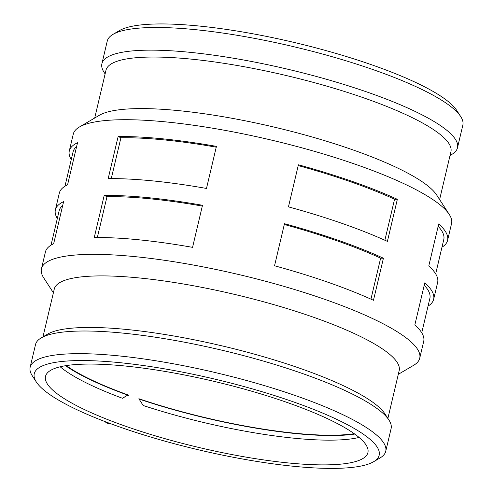 <?xml version="1.0" encoding="UTF-8"?>
<svg xmlns="http://www.w3.org/2000/svg" width="493" height="493" viewBox="0 0 493 493"><rect width="100%" height="100%" fill="white"/><g stroke="black" fill="none" stroke-linecap="round" stroke-linejoin="round"><path stroke-width="0.74" d="M438.154 226.312A190.464 38.99 13.3 0 1 443.792 239.493L435.67 273.868M53.386 292.787L43.711 277.867A194.353 39.785 13.3 0 1 41.443 268.784A194.353 39.785 13.3 0 1 239.74 274.774A194.353 39.785 13.3 0 1 419.728 358.201L423.709 341.372A194.353 39.785 -166.7 0 0 414.847 324.905L424.793 282.828A194.353 39.785 13.3 0 1 433.655 299.294L437.63 282.464A194.353 39.785 -166.7 0 0 428.774 265.998L438.721 223.921A194.353 39.785 13.3 0 1 447.576 240.393A194.353 39.785 13.3 0 1 441.974 247.203M424.226 285.219A190.464 38.99 13.3 0 1 429.871 298.401L421.743 332.775M433.655 299.294A194.353 39.785 13.3 0 1 428.047 306.11M298.216 165.58A190.464 38.99 13.3 0 1 394.566 199.24L397.346 199.314L387.399 241.391A194.353 39.785 -166.7 0 0 288.454 206.869L298.407 164.791A194.353 39.785 13.3 0 1 397.346 199.314M384.873 240.245L394.566 199.24M284.295 224.488A190.464 38.99 13.3 0 1 380.639 258.147L383.418 258.221L373.472 300.292A194.353 39.785 -166.7 0 0 274.533 265.776L284.479 223.699A194.353 39.785 13.3 0 1 383.418 258.221M370.946 299.146L380.639 258.147M111.264 178.608L120.927 137.732L118.123 136.555A194.353 39.785 13.3 0 1 216.433 146.372L206.487 188.449A194.353 39.785 -166.7 0 0 108.177 178.626L118.123 136.555M120.927 137.732A190.464 38.99 13.3 0 1 216.242 147.173M97.343 237.515L106.999 196.639L104.196 195.456A194.353 39.785 13.3 0 1 202.506 205.279L192.56 247.35A194.353 39.785 -166.7 0 0 94.249 237.534L104.196 195.456M106.999 196.639A190.464 38.99 13.3 0 1 202.321 206.08M64.953 186.231L73.075 151.862A190.464 38.99 13.3 0 1 76.618 146.587M71.257 159.566A194.353 39.785 13.3 0 1 69.291 150.969A194.353 39.785 13.3 0 1 77.524 142.736L67.578 184.813A194.353 39.785 -166.7 0 0 59.345 193.046L55.37 209.876A194.353 39.785 13.3 0 1 63.603 201.643L53.657 243.721A194.353 39.785 -166.7 0 0 45.424 251.954L41.443 268.784M51.025 245.138L59.154 210.77A190.464 38.99 13.3 0 1 62.691 205.489M57.33 218.473A194.353 39.785 13.3 0 1 55.37 209.876M104.781 421.497A11.043 9.638 81.3 0 0 108.035 423.425A11.043 9.638 81.3 0 0 110.672 423.918L111.258 423.931M105.12 73.932L104.035 72.255A182.693 37.4 13.3 0 1 101.903 63.714L107.258 41.055A182.693 37.4 13.3 0 1 112.989 34.374L119.386 30.615A177.215 36.279 13.3 0 1 294.629 42.558A177.215 36.279 13.3 0 1 456.678 110.346L460.715 116.576A182.693 37.4 13.3 0 1 462.847 125.117L457.486 147.771A182.693 37.4 13.3 0 1 451.754 154.457L450.035 155.468M112.989 34.374A182.693 37.4 13.3 0 1 293.655 46.687A182.693 37.4 13.3 0 1 460.715 116.576M126.689 395.731L122.523 398.289L126.307 395.861L128.846 395.226A165.642 33.912 13.3 0 1 66.228 365.603M354.214 433.68A165.642 33.912 13.3 0 1 138.866 398.72L143.186 405.499A165.642 33.912 13.3 0 0 359.095 437.445M36.322 381.995L32.285 375.771A182.693 37.4 13.3 0 1 30.153 367.23L35.514 344.57A182.693 37.4 13.3 0 1 41.246 337.884L47.636 334.125A177.215 36.279 13.3 0 1 222.885 346.074A177.215 36.279 13.3 0 1 384.928 413.861L388.965 420.085A182.693 37.4 13.3 0 1 391.097 428.627L385.742 451.286A182.693 37.4 13.3 0 1 380.011 457.966L373.614 461.725A177.215 36.279 13.3 0 1 121.21 427.505A177.215 36.279 13.3 0 1 36.322 381.995A177.215 36.279 13.3 0 1 215.059 379.172A177.215 36.279 13.3 0 1 373.614 461.725M41.246 337.884A182.693 37.4 13.3 0 1 221.905 350.203A182.693 37.4 13.3 0 1 388.965 420.085M126.787 426.655A165.642 33.912 13.3 0 1 45.516 376.369A165.642 33.912 13.3 0 1 214.517 381.477A165.642 33.912 13.3 0 1 367.914 452.58A165.642 33.912 13.3 0 1 126.787 426.655M122.523 398.289A165.642 33.912 13.3 0 1 60.177 366.78M30.153 367.23A182.693 37.4 13.3 0 1 216.55 372.856A182.693 37.4 13.3 0 1 385.742 451.286M42.965 336.873L54.267 289.052A177.215 36.279 13.3 0 1 235.069 294.518A177.215 36.279 13.3 0 1 399.182 370.588L387.88 418.409M419.728 358.201A194.353 39.785 13.3 0 1 413.633 365.313L398.301 374.323M69.291 150.969L73.272 134.139A194.353 39.785 13.3 0 1 79.367 127.028A194.353 39.785 13.3 0 1 271.569 140.129A194.353 39.785 13.3 0 1 449.289 214.473A194.353 39.785 13.3 0 1 451.557 223.557L447.576 240.393M79.367 127.028L99.376 115.27A177.215 36.279 13.3 0 1 274.619 127.212A177.215 36.279 13.3 0 1 436.662 195L449.289 214.473M94.699 118.018L106.001 70.197A177.215 36.279 13.3 0 1 286.809 75.663A177.215 36.279 13.3 0 1 450.922 151.733L439.614 199.554M101.903 63.714A182.693 37.4 13.3 0 1 288.3 69.347A182.693 37.4 13.3 0 1 457.486 147.771M128.309 395.306A166.745 34.134 13.3 0 1 65.575 365.707M354.75 434.062A166.745 34.134 13.3 0 1 139.285 399.127"/></g></svg>
